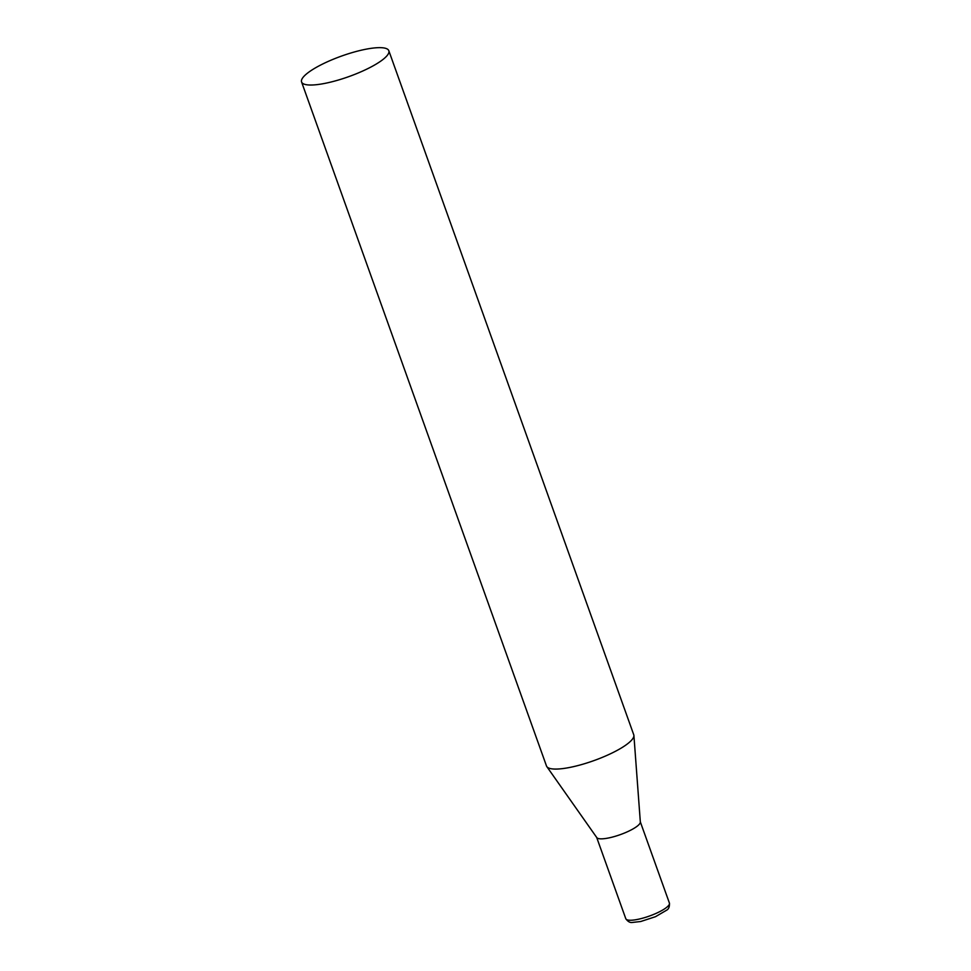 <?xml version="1.0" encoding="UTF-8"?>
<svg xmlns="http://www.w3.org/2000/svg" width="971" height="971" viewBox="0 0 971 971"><rect width="100%" height="100%" fill="white"/><g stroke="black" fill="none" stroke-linecap="round" stroke-linejoin="round"><path stroke-width="1.46" d="M301.58 81.965L546.503 766.01A46.329 10.899 -19.7 0 0 546.843 766.641A46.329 10.899 -19.7 0 0 549.076 768.182A46.329 10.899 -19.7 0 0 598.257 758.994A46.329 10.899 -19.7 0 0 633.905 735.472A46.329 10.899 -19.7 0 0 633.747 734.768L388.825 50.723A46.329 10.899 -19.7 0 0 386.264 48.55A46.329 10.899 -19.7 0 0 335.687 58.272A46.329 10.899 -19.7 0 0 301.58 81.965A46.329 10.899 -19.7 0 0 304.141 84.137A46.329 10.899 -19.7 0 0 354.718 74.403A46.329 10.899 -19.7 0 0 388.825 50.723M546.843 766.641L596.813 837.633A23.17 5.45 -19.7 0 0 597.93 838.398A23.17 5.45 -19.7 0 0 626.052 832.365A23.17 5.45 -19.7 0 0 640.338 822.049L633.905 735.472M655.194 913.772A23.17 5.45 160.3 0 1 625.797 918.724C627.897 921.625 630.082 922.863 632.376 922.45L640.751 921.503L655.461 916.709L666.701 910.155C668.74 909.026 669.638 906.671 669.42 903.103A23.17 5.45 160.3 0 1 655.194 913.772M596.704 837.488L625.797 918.724M640.326 821.867L669.42 903.103"/></g></svg>
